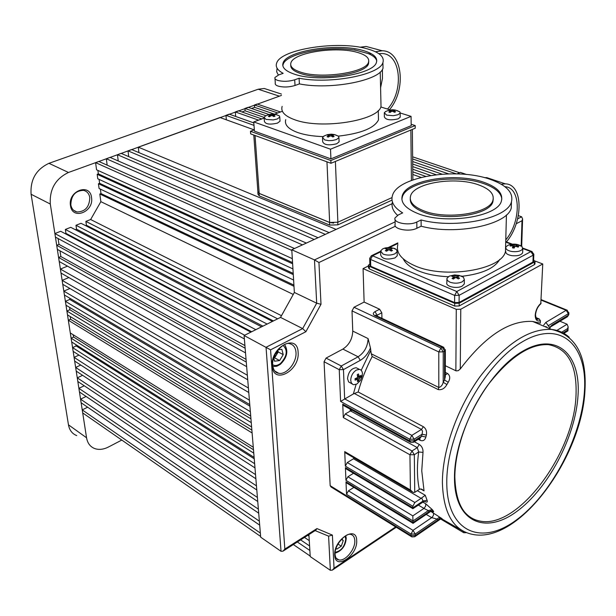 <?xml version="1.0" encoding="UTF-8"?>
<svg xmlns="http://www.w3.org/2000/svg" width="616" height="616" viewBox="0 0 616 616"><rect width="100%" height="100%" fill="white"/><g stroke="black" fill="none" stroke-linecap="round" stroke-linejoin="round"><path stroke-width="0.92" d="M356.364 370.062L359.436 369.392C361.292 369.808 362.293 371.279 362.447 373.812L360.568 380.272L356.856 384.038L353.723 384.723L352.683 384.353L351.205 382.613L350.735 380.357C350.928 375.899 352.806 372.472 356.364 370.062M351.99 383.814L348.633 381.943L347.524 378.663C348.348 372.01 351.243 368.368 356.21 367.737L357.935 368.622M358.728 380.88L357.473 381.581L357.442 379.348L355.109 380.157L355.055 378.655L357.026 377.908L357.627 376.807L357.226 374.674L358.481 373.974L359.236 376.592L360.837 375.421L360.891 376.915L359.59 378.001L358.728 380.88L357.734 379.702M357.588 376.499L360.891 376.915M356.433 378.162L357.426 379.34L355.694 378.44M276.584 114.661L279.471 115.924L279.78 117.109L277.2 119.011L273.242 119.92L266.02 119.412L264.118 117.317L265.38 116.024M279.98 120.382L280.034 121.198L277.462 123.115C270.008 124.84 265.658 124.263 264.395 121.398L264.172 118.133M274.189 114.183L275.314 114.568L273.358 114.922L275.059 116.116L273.789 116.593L272.295 115.662L271.102 115.708L269.477 116.747L268.353 116.355L270.255 115.076L268.622 114.807L274.189 114.183L274.02 114.684M270.578 116.001L270.27 115.254M270.124 114.907L269.893 114.337M341.811 538.892L343.266 540.571L341.264 546.192L336.86 549.095L336.113 548.248M341.387 539.346L343.266 540.571M337.999 544.043L341.264 546.192M397.02 110.518L399.869 111.873L400.161 113.067L398.036 114.722L393.308 115.716L386.679 115.13L384.284 112.782L385.77 111.419M400.215 116.447L400.223 117.194L398.105 118.865C390.452 120.613 385.87 119.958 384.376 116.901L384.299 113.536M394.286 109.879L395.534 110.264L393.755 110.595L395.641 111.812L394.463 112.289L392.831 111.357L391.614 111.396L390.074 112.443L388.835 112.058L390.606 110.795L388.742 110.51L394.286 109.879L394.101 110.426M390.136 110.557L389.92 110.041M393.632 111.773L393.77 111.381M290.767 65.181C290.506 68.584 293.94 71.418 301.07 73.674C321.614 80.627 366.181 73.92 368.514 63.718L368.753 61.315M300.993 72.272C321.544 79.202 366.143 72.496 368.476 62.324C369.731 58.189 366.012 54.878 357.319 52.383C336.197 46.046 293.84 52.483 290.968 62.693C289.689 66.528 293.039 69.716 300.993 72.272M362.839 50.435C337.352 42.874 286.625 50.589 283.098 62.894C281.558 67.467 285.539 71.302 295.033 74.374C319.689 82.79 373.666 74.698 376.415 62.439C377.916 57.434 373.396 53.43 362.839 50.435M356.595 50.412C329.583 45.16 286.517 53.068 283.175 64.272L282.829 65.75M299.399 83.907L299.091 78.24C330.137 84.407 379.918 74.821 382.913 62.562L383.029 68.153C380.049 80.527 330.384 90.167 299.399 83.907L295.018 85.485C289.173 87.256 283.568 87.464 278.201 86.117C275.868 85.339 274.898 84.346 275.29 83.137L275.005 78.656M382.913 62.562C384.623 56.826 379.425 52.252 367.329 48.857C338.253 40.302 280.742 49.057 276.661 63.071C275.283 66.836 277.454 70.255 283.168 73.335L278.786 74.867L274.936 77.493C274.543 78.686 275.514 79.672 277.855 80.442C283.229 81.766 288.85 81.558 294.702 79.803L299.091 78.24M277 68.576L276.7 71.856L278.324 75.037M282.143 106.391C280.55 111.681 284.761 116.139 294.795 119.774C320.913 129.737 378.155 120.713 381.019 106.522L380.911 101.825M285.747 119.604C284.261 124.701 288.234 129.014 297.682 132.525C304.604 134.919 313.09 136.275 323.138 136.606M338.454 136.128C361.038 133.495 374.382 128.082 378.494 119.889L378.386 115.369M264.141 118.064L253.761 121.93L330.515 149.195L411.072 116.37L400.184 112.99M390.259 109.91L380.834 106.984M282.39 111.265L274.528 114.191L254.608 107.353L251.513 108.478M253.761 121.93L254.423 131.139L330.923 158.882L411.18 125.687L411.072 116.37M330.515 149.195L330.923 158.882M283.175 64.21L282.736 64.595M383.029 68.153L382.929 63.51M411.165 124.27L415.207 125.549L415.23 128.205L330.961 163.294L250.666 133.895L250.473 131.277L254.331 129.822M330.961 163.294L330.846 160.53L250.473 131.277M415.207 125.549L330.846 160.53M376.761 61.099C376.184 58.204 373.327 55.694 368.191 53.577M372.572 48.187L366.104 46.454L359.898 47.239M389.505 109.679C406.714 89.559 402.525 50.751 382.22 50.774L375.46 51.759M370.385 54.169L354.285 49.781M380.596 87.742L382.459 78.455L382.421 69.385M387.518 109.063C404.342 90.952 401.001 53.5 381.781 53.53L378.817 53.661M397.844 244.606C395.772 252.699 401.378 259.713 414.653 265.665C444.182 279.233 501.717 270.031 505.467 251.52L505.628 245.207M403.288 258.905C405.474 263.486 410.395 267.421 418.048 270.724C426.588 274.251 436.667 276.238 448.294 276.692M462.062 276.276C482.143 273.889 494.733 268.237 499.838 259.305M533.579 261.092L532.948 262.07L459.089 302.464L454.608 302.572L370.747 266.274L369.885 265.134L369.7 258.72M534.973 263.702L534.341 264.68L459.174 305.967L454.693 306.075L369.354 268.93L368.499 267.791L368.43 265.581M533.618 259.975L535.058 261.4L534.442 262.031L459.197 303.226L459.174 305.967M454.693 306.075L454.708 303.334L369.277 266.312L368.422 265.173L369.854 264.079M454.708 303.334L459.197 303.226M410.271 198.976C410.033 204.15 414.506 208.555 423.685 212.197C446.369 221.575 489.997 214.845 492.892 201.732L493.277 198.775M423.669 210.795C446.377 220.151 490.028 213.421 492.916 200.331C494.486 194.055 489.682 188.889 478.493 184.839C455.216 176.238 413.906 182.806 410.61 195.88C409.016 201.678 413.367 206.653 423.669 210.795M483.86 182.298C455.778 172.033 406.314 179.918 402.294 195.665C400.369 202.587 405.559 208.555 417.856 213.544C445.106 224.909 497.951 216.794 501.393 201.032C503.272 193.409 497.428 187.164 483.86 182.298M501.84 199.03C501.093 192.746 495.095 187.626 483.837 183.668C455.771 173.373 406.337 181.266 402.31 197.035L401.878 199.268M490.143 179.325C456.364 167.129 397.382 176.553 392.477 195.457C390.559 201.725 393.955 207.53 402.648 212.897L398.36 214.907L395.041 217.902C392.762 222.907 409.124 226.064 416.809 222.022L421.098 219.966C455.902 229.252 507.522 218.595 511.426 201.909C513.682 192.669 506.583 185.147 490.143 179.325M392.438 202.002C391.214 206.591 392.923 211.026 397.566 215.307M421.098 219.966L421.152 226.203C455.855 235.582 507.353 224.879 511.249 208.069L511.48 201.748M395.072 219.504L395.149 224.109C392.877 229.152 409.201 232.34 416.863 228.274L421.152 226.203M506.429 241.926C523.554 221.891 523.338 184.053 505.312 183.853L501.139 184.199M492.862 179.664L486.84 177.639L484.569 177.662M505.767 239.932C521.298 221.56 521.159 187.272 504.904 186.71M257.873 191.53L259.09 193.401L329.545 222.461L333.68 223.084M257.835 192.4L257.965 194.24L259.267 195.903L329.66 225.079L337.876 224.848L392.022 200.115M91.545 197.567C94.125 211.989 72.218 220.559 70.47 205.59C67.814 190.852 90.098 182.59 91.545 197.567M70.832 204.835C71.541 208.724 73.581 211.103 76.954 211.973C85.154 211.773 89.436 206.991 89.79 197.62C89.104 193.647 87.025 191.237 83.553 190.375C75.383 190.652 71.14 195.472 70.832 204.835M121.791 440.07L108.555 446.962C103.611 449.472 99.03 450.019 94.81 448.602C90.275 446.854 87.526 443.243 86.556 437.776L50.304 204.035C49.457 189.235 55.517 178.717 68.476 172.472L281.481 95.418M76.746 435.597C72.226 433.826 69.462 430.238 68.468 424.832L31.093 194.263C30.161 179.703 36.121 169.385 48.957 163.317L258.166 89.228L264.287 88.496L268.453 89.851M392.007 197.59L337.876 222.222L329.652 222.461L259.19 193.393L257.888 191.738L253.792 135.043M138.923 152.606L138.284 147.147L219.981 117.51L254.185 129.884M253.831 122.923L229.221 114.16L225.972 115.338L226.341 119.812M261.815 118.934L238.546 110.78L235.327 111.943L235.682 116.463M268.976 114.499L248.117 107.307L244.937 108.454L245.114 110.811L241.934 111.966M280.519 111.966L257.149 104.027L254.439 105.013L254.608 107.353M87.634 407.207L82.228 409.879L82.706 412.936L260.622 536.451M86.101 396.465L80.565 399.16L81.12 402.741L259.69 525.148M84.246 385.77L78.886 388.35L79.449 391.969L258.705 513.167M82.582 375.313L77.262 377.839L77.824 381.489L257.75 501.509M80.765 365.042L75.645 367.444L76.222 371.125L256.795 489.959M78.987 355.093L74.082 357.365L74.659 361.076L255.871 478.74M75.745 344.536L76.199 345.953L72.573 347.616L73.15 351.359L254.978 467.875M73.073 334.68L73.643 337.067L71.117 338.207L71.702 341.98L254.115 457.372M70.27 316.578L70.532 319.25L68.322 320.228L70.301 332.948L253.284 447.239M69.754 307.469L69.831 309.748L66.898 311.026L67.498 314.892L251.613 426.957M69.785 298.206L69.754 299.445L65.396 301.324L65.997 305.22L250.712 416.062M69.939 288.496L63.81 291.106L64.418 295.033L249.773 404.581M68.853 277.554L62.139 280.365L62.755 284.322L248.772 392.484M67.498 266.143L60.391 269.077L61.015 273.073L247.724 379.764M59.983 250.812L60.868 256.541L58.589 257.465L59.213 261.492L246.646 366.643M58.089 238.531L58.99 244.367L56.703 245.284L57.334 249.357L245.515 352.868M54.886 233.556L244.66 335.227L250.866 332.147L60.691 231.277L54.886 233.556L55.432 237.098L244.367 338.923M65.35 229.445L255.825 329.675L261.584 326.819L70.755 227.327L65.35 229.445L65.943 233.372L65.196 233.664M75.976 225.279L267.136 324.055L272.495 321.398L81.012 223.3L75.976 225.279L76.546 229.183L75.275 229.683M100.393 189.127L100.993 193.555L99.823 194.001L100.855 201.663L90.644 219.519L85.87 221.39L86.425 225.279L85.555 225.625M99.084 188.504L98.444 183.753L293.285 274.605L293.609 280.034L99.084 188.504M99.084 179.379L99.615 183.314L98.444 183.753M97.767 178.771L97.166 174.297L292.631 263.794L292.939 268.915L97.767 178.771M97.882 170.401L98.344 173.858L97.166 174.297M95.596 162.632L291.83 250.435L292.323 258.651L96.558 169.8L95.596 162.632L98.837 161.454L294.51 248.518M306.368 243.074L110.048 157.388L106.322 158.736L107.161 165.157M318.056 237.707L121.121 153.369L117.44 154.708L118.234 160.961M329.16 232.609L131.655 149.549L128.02 150.866L128.721 156.626M85.87 221.39L277.654 318.834L280.526 317.402L244.09 335.512L260.684 537.183L281.027 551.312L266.043 347.285L302.656 328.598L280.526 317.402L294.356 292.461L293.986 286.309L99.823 194.001M330.345 570.3L328.598 536.136L332.401 535.112L334.034 568.198L332.324 570.139L330.345 570.3L310.225 556.564L308.909 534.596L308.963 535.458L308.277 534.996M304.481 537.422L309.27 540.632L309.586 545.938L300.623 539.885M297.351 541.98L309.863 550.465L310.195 556.056L293.339 544.544M245.137 348.233L56.703 245.284M255.532 474.59L74.082 357.365M259.367 521.167L80.565 399.16M258.374 509.147L78.886 388.35M260.345 533.063L82.228 409.879M257.411 497.443L77.262 377.839M246.269 362.069L58.589 257.465M247.355 375.236L60.391 269.077M253.769 453.145L71.117 338.207M248.41 388.011L62.139 280.365M254.631 463.686L72.573 347.616M252.106 432.956L68.322 320.228M249.403 400.154L63.81 291.106M250.358 411.68L65.396 301.324M251.251 422.607L66.898 311.026M100.855 201.663L293.17 294.394M412.635 156.811L459.567 172.742M442.072 174.166L412.712 164.041M244.937 108.454L265.904 115.723M412.743 166.62L436.128 174.728M106.322 158.736L302.433 244.883M117.44 154.708L314.183 239.485M128.02 150.866L325.333 234.365M425.741 176.369L412.797 171.833M235.327 111.943L258.581 120.135M412.828 174.482L421.152 177.416M413.382 179.718L412.882 179.541M225.972 115.338L254.008 125.371M138.284 147.147L336.128 229.414M90.644 219.519L281.397 315.654M254.439 105.013L277.793 112.974M412.658 158.966L456.279 173.843M256.456 485.847L75.645 367.444M245.114 110.811L264.087 117.417M412.766 169.238L430.676 175.475M412.689 161.561L448.517 173.843M98.344 173.858L292.562 262.608M99.615 183.314L293.208 273.404M100.993 193.555L293.917 285.093M70.532 319.25L251.867 430.076M69.831 309.748L250.943 418.826M69.754 299.445L249.896 406.144M73.643 337.067L253.492 449.757M76.199 345.953L254.231 458.766M60.868 256.541L246.046 359.351M58.99 244.367L244.914 345.553M65.943 233.372L251.659 331.747M76.546 229.183L262.932 326.149M307.815 535.289L309.001 536.082M86.425 225.279L273.419 320.936M392.107 203.711L291.791 249.765L294.356 292.461L316.693 303.188L321.005 304.296L305.875 331.716L270.578 349.834L284.846 549.072L316.947 528.574L332.401 535.112M466.558 174.49L460.345 172.38L457.103 173.866M521.175 245.823L521.998 220.751L522.599 218.973L521.652 216.801L518.356 215.631M305.875 331.716L302.656 328.598L316.693 303.188L314.476 259.906L291.791 249.765M270.578 349.834L244.09 335.512M283.129 551.074L315.839 530.16L316.947 528.574M281.027 551.312L282.944 551.189L284.846 549.072M395.11 221.868L314.476 259.906L318.949 262.516L321.005 304.296M536.413 318.641L537.737 319.18L539.262 318.965L540.386 320.728L540.278 323.192L532.624 321.46C509.409 320.12 485.293 335.959 460.267 368.984L458.265 370.647L456.163 370.901L445.314 365.712M576.006 395.418C577.207 365.342 568.006 348.417 548.394 344.637C529.583 343.782 509.317 357.372 487.603 385.393C467.952 412.558 454.978 449.056 454.847 476.884C455.663 503.518 464.102 518.256 480.172 521.097C517.994 529.213 574.158 453.13 576.006 395.418M445.337 349.719L445.291 376.746L444.536 379.987L444.59 351.066L443.235 351.844L443.197 382.297C442.419 385.231 440.956 386.956 438.808 387.479L438.785 351.936L352.013 310.88L352.752 331.085L368.091 338.577L370.439 347.955L371.24 353.792L438.808 387.479L438.238 389.597C441.826 390.144 444.713 388.457 446.908 384.53L443.197 382.297L444.536 379.987L448.217 382.282C450.404 378.594 450.188 375.66 447.578 373.496L445.299 375.021L445.291 376.746L445.291 375.329M370.439 347.955C368.06 353.653 364.68 357.781 360.291 360.352L343.459 369.6L344.667 398.883L411.827 435.381L421.475 429.429L422.545 431.169L422.099 434.226L426.357 435.119C427.034 431.454 426.041 428.651 423.377 426.719L358.158 391.984L353.376 393.932L356.087 384.407M419.789 438.346L420.073 440.278C422.915 441.433 424.855 440.348 425.895 437.021L421.629 436.182L419.958 438.238L413.606 442.196M419.296 444.459L417.294 447.632L350.573 410.926L345.283 413.921L412.019 450.943L417.294 447.632L418.672 451.967L423 452.398C423.192 448.941 421.96 446.3 419.296 444.459L414.329 441.741M539.262 318.965L535.835 317.525M412.99 523.284L346.885 483.144L346 481.812L346.531 494.348L348.448 490.813L353.9 487.395M353.515 473.281L347.871 476.769L412.82 515.869L413.013 523.361L430.191 511.757M412.812 508.662L346.315 468.984L345.407 467.629L345.938 480.318L347.871 476.769M345.407 467.629L412.851 507.83L422.976 501.093L421.714 497.851L421.098 498.367L353.484 458.766L347.285 462.547L414.861 502.502L412.835 506.267L412.828 508.739L424.262 501.239L423.639 500.731M353.484 458.766L353.907 457.819M411.935 491.753L345.676 453.006L344.729 451.613L345.345 466.12L347.285 462.547M410.148 442.088L343.767 405.644L342.735 404.135L343.297 417.556L345.283 413.921M342.735 404.135L409.763 440.887L409.748 439.239L340.61 401.416L353.376 393.932M379.625 309.224L364.125 302.063L354 307.261L440.879 348.063L442.242 347.285L375.082 315.815C372.757 314.476 372.726 313.09 374.982 311.658L379.625 309.224L381.812 312.766L381.943 318.349M342.881 349.08L326.064 358.089L341.272 365.996L358.119 356.787L342.881 349.08C349.126 344.968 352.414 338.969 352.752 331.085M340.61 401.416L339.247 369.685L324.062 361.738L330.168 485.685L411.026 535.589L411.011 534.072L346.531 494.348M556.872 330.422L567.097 324.224L559.952 321.252M364.125 302.063L363.07 268.607L368.445 265.966M411.319 536.575L331.038 486.979L330.168 485.685M324.062 361.738L326.064 358.089M352.013 310.88L354 307.261M423 452.398L421.752 470.84L424.039 490.883L421.729 489.142L419.85 489.073L414.745 492.353L413.128 492.446L410.418 489.974L409.948 454.777L343.297 417.556M421.098 498.367L414.861 502.502M424.278 501.224L424.308 501.247C426.888 502.625 427.812 502.302 427.08 500.284L422.976 501.093L423.508 501.632M412.82 515.869L423.954 508.408L428.328 510.618L432.263 509.578L425.725 503.78L422.83 502.078M431.123 510.857C433.656 512.281 434.288 512.189 433.017 510.572L429.106 511.634L430.23 511.734L431.423 511.211L430.661 510.602M348.448 490.813L413.005 530.353L431.677 517.656L437.091 519.08L438.777 517.671L440.763 517.848L430.823 511.426M440.763 517.848L441.872 518.557L439.901 518.387L438.23 519.812L437.091 519.08L415.223 534.034L415.238 535.55L438.23 519.812L442.096 518.687M421.714 497.851L425.256 495.279L427.08 500.284M350.573 410.926L352.16 410.248M371.24 353.792L372.187 356.548C366.158 368.075 361.476 379.895 358.158 391.984M567.097 324.224L568.152 326.857L567.552 328.636L561.7 332.209M563.879 333.356L567.898 330.9L567.552 328.636M543.736 325.063L545.868 322.384L549.657 327.496L551.928 325.079L568.26 315.276L568.345 313.683L548.071 325.825M464.364 511.788C468.668 516.901 473.935 520.004 480.172 521.097M455.863 370.786L456.271 309.34L363.07 268.607M456.271 309.34L460.776 309.232L542.758 263.971L540.779 303.857C537.745 306.568 535.989 310.233 535.52 314.861C536.082 318.526 536.821 319.966 537.737 319.18L536.39 318.618M542.758 263.971L535.065 261.038M273.851 357.542L276.422 354.901L274.62 357.85L273.704 357.973L274.567 361.215L279.61 360.553L283.229 354.624L281.835 349.318L278.17 349.765M277.778 350.25L278.224 351.952L276.422 354.901L277.685 350.373M278.224 351.952L283.229 354.624M274.62 357.85L279.61 360.553M390.475 247.578L394.64 248.471L396.365 249.495L397.166 251.682L394.941 253.807C391.06 255.386 387.102 255.486 383.083 254.123L380.611 250.943L382.682 248.887L384.654 248.125M397.22 254.678L397.235 255.763L395.018 257.896C386.979 260.067 382.213 259.105 380.711 255.016L380.634 252.036M391.052 247.901L392.346 248.433L390.482 248.987L392.454 250.489L391.214 251.097L389.512 249.973L388.242 250.011L386.632 251.22L385.339 250.681L387.195 249.203L385.254 248.625L386.494 248.025L391.052 247.901L390.736 248.795M387.518 250.512L387.202 249.757M386.848 248.879L386.494 248.025M390.182 250.373L390.49 249.48M449.772 282.113L447.324 280.419L446.877 278.401L449.264 276.137L454.57 274.944L459.236 275.429L463.432 277.192L464.341 279.71L462.277 281.805C458.343 283.514 454.177 283.622 449.772 282.113M464.31 282.783L464.302 283.953L462.239 286.047C456.995 289.166 445.222 286.509 446.87 282.621L446.877 279.579M457.765 275.421L459.19 276.014L457.349 276.615L459.528 278.263L458.281 278.925L456.418 277.716L455.085 277.747L453.453 279.048L452.028 278.455L453.884 276.892L451.713 276.199L452.96 275.545L457.765 275.421L456.849 277.962M461.384 275.968L463.432 277.192M454.146 278.455L453.877 277.793M453.338 276.469L452.96 275.545M335.158 134.758L338.577 136.251L338.923 137.614L336.482 139.532L332.409 140.502L328.698 140.633L324.717 139.932L322.491 137.491L324.162 135.928M339.054 140.964L339.093 141.865L336.652 143.79C328.736 145.661 324.085 144.976 322.684 141.734L322.53 138.392M332.956 134.342L334.188 134.765L332.24 135.158L334.118 136.452L332.832 136.968L331.208 135.967L329.945 136.013L328.29 137.122L327.058 136.69L328.975 135.343L327.158 135.004L332.956 134.342L332.755 134.935M329.237 136.444L328.998 135.867M328.69 135.112L328.436 134.496M516.177 244.282L522.029 246.469L522.584 249.087C520.751 251.213 517.248 252.036 512.081 251.544C507.661 250.743 505.59 249.303 505.882 247.239M522.676 251.821L522.645 252.776C521.175 255.201 517.617 256.171 511.965 255.679C507.546 254.862 505.482 253.422 505.767 251.343M510.071 245.984L510.548 245.222L513.983 244.852L514.591 244.275L516.354 244.521L515.723 245.137L518.687 246.362L518.21 247.131L515.915 246.385L514.791 246.646L514.16 248.079L512.389 247.832L513.051 246.338L512.381 245.884L510.071 245.984M506.106 246.762L507.938 245.299L510.425 244.498M510.933 245.907L510.548 245.222M513.99 248.048L514.591 244.275M518.141 247.101L518.687 246.362M357.634 376.984L359.59 378.001M358.989 379.102L356.856 377.985M357.08 379.41L355.409 378.54M357.372 375.321L358.882 376.106M271.394 115.6L271.317 114.414M272.511 114.376L272.603 115.823M273.566 115.192L273.65 116.486M270.047 116.339L269.977 115.315M335.181 552.283C341.172 551.058 344.706 546.608 345.761 538.938L345.006 536.197M391.553 111.434L391.53 110.11M392.739 110.072L392.762 111.327M394.017 110.88L394.032 112.012M390.398 112.197L390.375 111.011M295.018 85.485L294.702 79.803M380.588 251.89L372.557 255.802L456.764 291.53L530.9 251.59L522.815 248.548M511.496 244.29L505.713 242.111M397.828 243.505L389.597 247.509M532.948 262.07L533.202 255.163L459.143 295.31L459.089 302.464M454.608 302.572L454.647 295.418L370.555 259.452L370.747 266.274M534.341 264.68L534.442 262.031M369.277 266.312L369.354 268.93M371.263 255.809L372.557 255.802L370.555 259.452L369.692 258.32L371.425 255.732L380.542 251.297M533.564 261.438L533.826 254.531L533.202 255.163L530.9 251.59L532.147 251.605M454.647 295.418L456.764 291.53L459.143 295.31L454.647 295.418M522.868 248.109L531.647 251.405L533.833 254.177M416.809 222.022L416.863 228.274M259.09 193.401L259.267 195.903M329.545 222.461L329.66 225.079M337.776 222.268L337.876 224.848M68.468 424.832L86.556 437.776M31.093 194.263L50.304 204.035M48.957 163.317L68.476 172.472M258.166 89.228L279.094 96.073M335.389 161.446L337.876 222.222M411.426 180.434L410.857 130.022M329.652 222.461L326.965 161.823M255.039 135.497L259.19 193.393M272.233 365.889C270.309 346.823 297.736 332.863 298.113 352.337C299.946 370.84 273.111 385.285 272.233 365.889M295.988 352.383C295.541 347.439 293.401 344.536 289.559 343.674C284.176 341.457 271.371 354.223 272.734 365.365C273.389 370.224 275.375 372.857 278.671 373.265C286.455 375.152 296.958 362.408 295.988 352.383M334.711 555.093C333.472 539.747 356.726 524.632 356.679 540.54C357.858 555.486 335.035 570.886 334.711 555.093M354.801 540.555C354.6 537.191 353.291 535.158 350.866 534.442C346.061 532.37 333.988 545.422 335.104 554.554C335.481 557.819 336.652 559.574 338.608 559.813C344.929 561.977 355.509 549.318 354.801 540.555M336.159 558.188L338.608 559.813L336.136 558.15M274.667 370.955L278.671 373.265L274.836 371.155M521.998 220.751L516.216 223.724M395.418 226.211L318.949 262.516M334.034 568.198L395.657 526.896M517.648 218.849L521.652 216.801M328.598 536.136L315.138 530.607M540.386 320.728C537.029 321.706 535.312 319.858 535.219 315.2C535.689 310.187 537.653 306.16 541.118 303.118M532.624 321.46L551.474 329.429C575.768 335.058 586.933 355.409 584.961 390.498C581.997 456.733 519.327 544.428 472.295 534.341C453.268 530.299 443.297 513.02 442.388 482.505C442.38 450.388 457.257 408.192 479.987 376.738C504.928 344.205 528.759 328.436 551.474 329.429C558.389 330.145 564.31 332.779 569.246 337.314M584.438 391.137C587.756 344.999 560.529 319.026 522.152 341.934C483.768 364.079 446.338 433.364 446.785 482.451C446.662 531.862 480.85 546.361 515.985 520.274C551.189 494.802 581.604 437.06 584.438 391.137M454.485 477.346C454.269 433.418 487.502 371.81 521.814 351.728C556.125 330.977 580.896 353.8 578.031 395.387C575.613 436.759 548.024 489.073 516.277 511.827C484.584 535.142 454.185 521.575 454.485 477.346M547.201 327.627L545.791 326.495M445.299 372.387L447.578 373.496M448.217 382.282L446.908 384.53M438.238 389.597L372.187 356.548M426.357 435.119L425.895 437.021M420.073 440.278L418.264 439.293M350.042 411.172L350.312 409.232M361.199 370.332L370.524 350.928M381.812 312.766L377.177 315.207L377.2 316.131M346 481.812L413.036 522.476L429.106 511.634L428.328 510.618L413.013 520.943L345.938 480.318M412.835 506.267L345.345 466.12M344.729 451.613L410.418 489.974M545.868 322.384L566.166 310.295L541.241 300.177M360.291 360.352L358.119 356.787C364.387 352.606 367.714 346.531 368.091 338.577M411.842 536.898L411.026 535.589L415.238 535.55L414.707 536.759L411.842 536.898M339.247 369.685L341.272 365.996L343.459 369.6L339.247 369.685M438.785 351.936L440.879 348.063L443.235 351.844L438.785 351.936M568.907 312.736L568.345 313.683L566.166 310.295L567.328 310.272M563.062 332.894L567.467 330.207M441.61 518.788L463.04 531.061M433.233 512.851C434.003 514.329 433.487 515.931 431.677 517.656L426.249 514.422M425.725 503.78L425.656 506.144L423.954 508.408L418.333 505.082M419.334 489.343C417.04 478.455 416.816 465.996 418.672 451.967L414.314 454.716L414.745 492.353M423.377 426.719L421.475 429.429L354.4 393.524M414.137 439.17L414.16 440.825L421.629 436.182L422.099 434.226L414.137 439.17L409.748 439.239L411.827 435.381L414.137 439.17M424.039 490.883L420.651 488.919M417.317 490.667L425.256 495.279M432.263 509.578L433.017 510.572M463.032 531.462L463.756 532.717L466.381 532.648M411.011 534.072L415.223 534.034L413.005 530.353L411.011 534.072M409.948 454.777L414.314 454.716L412.019 450.943L409.948 454.777M409.763 440.887L410.749 442.419L413.475 442.273L414.16 440.825L409.763 440.887M374.982 311.658L377.177 315.207L376.507 315.754M376.699 315.892L443.235 347.039L445.353 350.235L444.59 351.066L442.242 347.285L443.859 347.347M568.822 314.345L567.405 316.77L568.807 314.661L568.891 313.074L566.913 310.094L541.264 299.684M549.865 327.974L551.928 325.079M376.276 315.7L375.575 315.053L376.083 315.608L375.082 315.815M460.776 309.232L460.267 368.984M272.695 364.741C274.975 366.035 277.546 365.635 280.411 363.555C287.133 356.302 288.011 350.258 283.044 345.43M272.873 366.551L276.838 366.243L280.295 364.372C287.133 357.657 288.573 351.066 284.615 344.598L286.24 348.125L286.294 352.729M388.203 250.034L388.165 248.302M389.428 248.263L389.466 249.95M390.752 249.372L390.783 250.781M386.987 250.928L386.948 249.472M454.8 277.947L454.816 275.876M456.148 275.845L456.133 277.6M457.665 277.054L457.657 278.478M453.645 278.871L453.661 277.154M330.076 135.951L330.022 134.611M331.277 134.565L331.339 136.036M332.486 135.458L332.54 136.76M328.767 136.767L328.713 135.589M512.982 247.901L513.028 246.392M512.835 245.984L512.858 245.114M513.983 244.852L513.883 248.032M515.707 246.346L515.738 245.268M516.393 245.607L516.362 246.5M359.436 369.392L356.21 367.737M360.568 380.272L362.339 375.521M357.442 375.66L359.051 376.499M279.471 115.924L275.537 114.384L272.495 114.045L268.715 114.568L265.226 116.116M279.78 117.109L280.034 121.198M273.45 116.347L273.358 115.015M270.324 116.154L270.255 115.076M335.104 553.176C341.834 550.912 345.545 545.953 346.246 538.292L345.776 535.727M399.869 111.873L395.403 110.064L392.469 109.74L388.812 110.218L385.408 111.619M400.161 113.067L400.223 117.194M393.778 111.85L393.755 110.672M390.629 112.027L390.606 110.795M368.514 63.718L368.476 62.324M283.175 64.272L283.098 62.894M380.234 72.003L381.019 106.522M378.27 110.534L378.494 119.889M366.104 46.454L382.22 50.774M506.437 214.938L505.467 251.52M388.342 247.509L397.813 242.897M505.721 241.665L512.412 244.175M534.957 264.041L535.058 261.4M492.892 201.732L492.916 200.331M402.31 197.035L402.294 195.665M511.426 201.909L511.249 208.069M486.84 177.639L505.312 183.853M73.627 210.302L76.954 211.973M264.287 88.496L281.397 94.056M412.882 179.895L412.343 129.406M396.242 527.265L332.478 570.031M522.599 218.973L521.698 246.184M440.671 519.042L463.317 532.455M440.063 519.388L414.799 536.698M546.038 326.611L547.262 327.65M568.152 326.857L567.944 330.746M567.405 316.77L551.235 326.488M396.365 249.495L393.231 248.132L389.412 247.501L385.577 247.878L382.682 248.887M397.166 251.682L397.235 255.763M390.513 250.596L390.482 249.103M387.225 250.735L387.195 249.203M464.341 279.71L464.302 283.953M457.342 278.27L457.349 276.738M453.877 278.678L453.884 276.892M338.577 136.251L334.365 134.55L331.254 134.173L327.373 134.65L323.77 136.144M338.923 137.614L339.093 141.865M332.301 136.598L332.247 135.251M329.029 136.583L328.975 135.343M522.784 248.656L522.645 252.776M522.029 246.469C517.494 243.797 512.797 243.405 507.938 245.299M513.005 247.901L513.051 246.338M515.684 246.338L515.723 245.222"/></g></svg>
